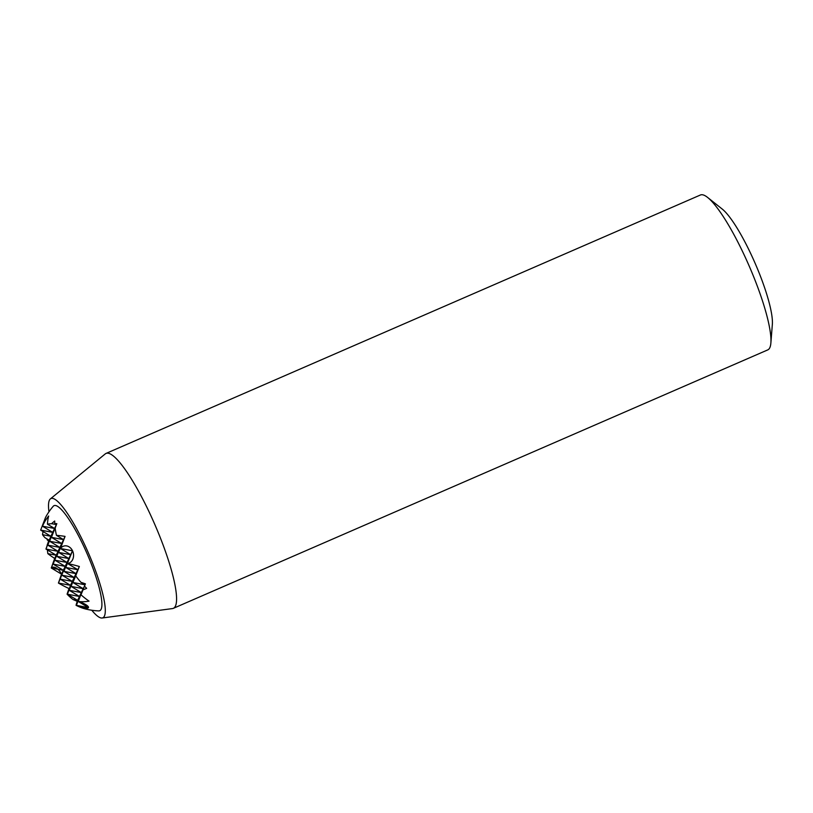 <?xml version="1.0" encoding="UTF-8"?>
<svg xmlns="http://www.w3.org/2000/svg" width="813" height="813" viewBox="0 0 813 813"><rect width="100%" height="100%" fill="white"/><g stroke="black" fill="none" stroke-linecap="round" stroke-linejoin="round"><path stroke-width="1.22" d="M45.589 517.332L40.65 530.106L52.733 532.373L50.904 536.275L40.65 530.106L45.589 517.332M47.794 545.157L50.904 536.275L45.965 549.049L58.048 551.326L47.794 545.157L59.877 547.423L49.623 541.255L52.733 532.373L47.794 545.157M78.211 601.447A50.05 41.097 -101.5 0 0 89.064 601.132A61.554 33.638 -121.7 0 1 80.995 594.821A63.272 1.291 -69.3 0 0 83.038 589.791A37.886 31.107 -101.5 0 0 86.666 588.327A63.272 34.573 -121.7 0 1 84.491 586.163A63.272 1.291 -69.3 0 0 85.416 583.846A37.886 9.634 -159.6 0 0 80.954 582.342A63.272 34.573 -121.7 0 1 75.68 575.878L72.896 582.504L76.005 573.622L71.066 586.397L74.176 577.525L69.227 590.299L81.32 592.565L71.066 586.397L83.15 588.673L78.211 601.447L88.465 607.616L76.381 605.35A8.953 2.276 -159.6 0 0 88.465 607.616A8.953 2.276 -159.6 0 0 78.211 601.447L81.32 592.565L76.381 605.35A50.05 27.347 -121.7 0 0 84.45 608.693A63.343 63.343 0 0 0 98.688 610.898A57.286 11.128 -113.5 0 0 87.103 553.744A57.286 11.128 -113.5 0 0 53.211 506.286A63.343 63.343 0 0 0 45.68 517.149M48.648 516.011A50.05 41.097 -101.5 0 0 42.479 526.204L54.562 528.48L49.623 541.255L61.717 543.521L51.453 537.352L63.546 539.629L56.432 535.35A63.272 34.573 -121.7 0 1 55.172 528.064A37.886 0.772 -69.3 0 0 56.829 523.653A63.272 16.087 -159.6 0 0 54.786 523.613A63.272 34.573 -121.7 0 1 54.715 521.021A37.886 31.107 -101.5 0 0 51.646 523.684A63.272 16.087 -159.6 0 0 47.459 524.202A61.554 33.638 -121.7 0 1 48.648 516.011M75.68 575.878A61.554 1.26 -69.3 0 0 79.349 566.488A50.05 12.723 -159.6 0 0 67.581 563.551A8.953 7.358 -101.5 0 0 72.52 550.777A8.953 7.358 -101.5 0 0 60.436 548.501A50.05 1.026 -69.3 0 0 65.06 536.397A61.554 15.65 -159.6 0 0 56.432 535.35M76.381 605.35L79.491 596.468L69.227 590.299L72.337 581.417L62.083 575.248L74.176 577.525L63.922 571.346L67.022 562.474L58.424 583.053A50.05 12.723 -159.6 0 0 68.993 588.551A61.554 1.26 -69.3 0 0 67.083 594.181A63.272 51.951 -101.5 0 0 72.906 599.476L77.652 600.37L76.432 603.856A63.272 1.291 -69.3 0 0 76.066 605.329A61.554 50.538 -101.5 0 0 80.141 607.179M72.906 599.476A37.886 9.634 -159.6 0 0 77.225 601.285A63.272 1.291 -69.3 0 0 76.879 602.372A63.272 51.951 -101.5 0 0 76.94 602.413M47.408 549.923A63.272 51.951 -101.5 0 0 47.845 553.653A61.554 15.65 -159.6 0 0 54.705 558.45A50.05 1.026 -69.3 0 0 51.28 568.002A8.953 4.898 -121.7 0 1 61.534 574.171L51.28 568.002L63.363 570.269L53.109 564.1L65.192 566.376L54.938 560.198L67.022 562.474L56.768 556.305L59.877 547.423L53.109 564.1L56.219 555.228L45.965 549.049L49.075 540.178L45.04 537.749A63.272 16.087 -159.6 0 1 42.53 534.7L50.904 536.275L47.134 545.198A63.272 51.951 -101.5 0 0 47.144 545.675M47.215 539.06A63.272 51.951 -101.5 0 0 47.174 539.822A63.272 16.087 -159.6 0 0 48.638 541.092A37.886 0.772 -69.3 0 0 47.134 545.198M43.048 531.55A61.554 50.538 -101.5 0 0 42.53 534.7M48.963 511.804A65.03 12.632 66.5 0 1 50.376 498.908A65.03 12.632 66.5 0 1 85.507 546.499A65.03 12.632 66.5 0 1 104.41 616.112A65.03 12.632 66.5 0 1 102.153 618.002A65.03 12.632 66.5 0 1 91.757 610.238M50.376 498.908L105.253 453.908A84.45 16.402 66.5 0 1 106.025 453.43A84.45 16.402 66.5 0 1 151.848 517.81A84.45 16.402 66.5 0 1 175.425 606.112A84.45 16.402 66.5 0 1 173.372 608.327A84.45 16.402 66.5 0 1 172.498 608.571L102.153 618.002M173.372 608.327L767.767 349.895A84.45 16.402 -113.5 0 0 769.82 347.69A84.45 16.402 -113.5 0 0 770.876 342.954L772.35 324.336A66.9 12.998 -113.5 0 0 755.125 263.3A66.9 12.998 -113.5 0 0 722.239 209.073L707.615 197.447A84.45 16.402 -113.5 0 0 700.42 194.998L106.025 453.43M770.876 342.954A84.45 16.402 -113.5 0 0 749.129 265.912A84.45 16.402 -113.5 0 0 707.615 197.447M60.436 548.501L63.546 539.629L58.607 552.403L70.69 554.679L60.436 548.501L72.52 550.777L65.751 567.454L77.835 569.72L67.581 563.551M51.646 523.684L56.402 524.578L51.453 537.352L54.562 528.48L52.733 532.373L42.479 526.204M80.995 594.821L83.15 588.673L77.652 600.37L67.398 594.201L70.507 585.319L60.253 579.151L72.337 581.417L67.398 594.201L79.491 596.468L76.066 605.329M79.349 566.488L70.507 585.319L58.424 583.053L61.534 574.171L68.861 558.572L63.922 571.346L76.005 573.622L65.751 567.454L68.861 558.572L58.607 552.403L61.717 543.521L56.768 556.305L68.861 558.572L72.52 550.777M68.993 588.551L67.083 594.181M77.225 601.285L76.879 602.372M47.845 553.653L56.219 555.228L51.28 568.002M47.174 539.822L49.075 540.178L48.638 541.092M84.491 586.163L83.15 588.673L72.896 582.504L84.979 584.771L83.038 589.791M85.416 583.846L84.979 584.771L80.954 582.342M55.172 528.064L56.402 524.578L54.786 523.613M56.829 523.653L54.562 528.48L47.459 524.202M65.06 536.397L54.705 558.45"/></g></svg>
